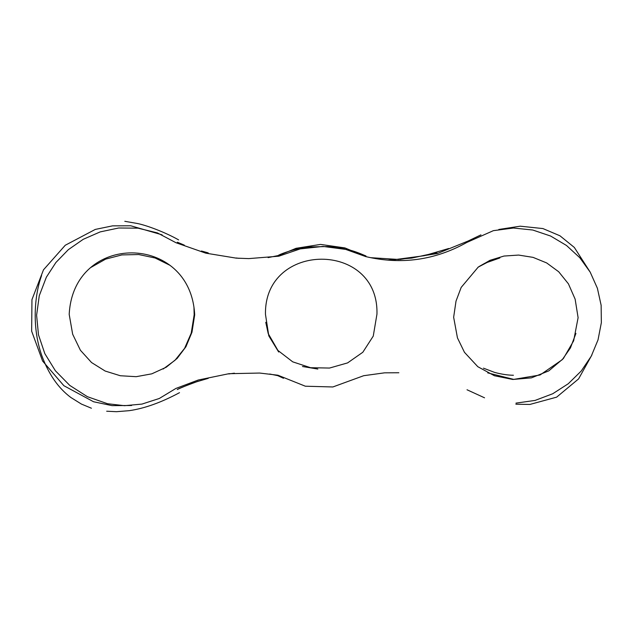 <?xml version="1.0" encoding="UTF-8"?>
<svg xmlns="http://www.w3.org/2000/svg" width="633" height="633" viewBox="0 0 633 633"><rect width="100%" height="100%" fill="white"/><g stroke="black" fill="none" stroke-linecap="round" stroke-linejoin="round"><path stroke-width="0.95" d="M399.961 259.459L437.34 253.532L467.993 241.078L466.845 242.431C434.966 260.234 401.251 264.95 365.716 256.587L345.729 249.41L323.012 246.419L300.232 248.896L278.829 256.191L248.809 258.604L236.22 258.137L205.772 253.153L176.053 242.756L157.388 232.897L137.986 228.157L118.68 227.999L100.22 231.892L83.255 239.298L68.324 249.679L55.91 262.489L46.359 277.175L39.262 295.738L36.603 315.234L38.478 334.802L44.816 353.602L55.38 370.756L69.765 385.41L87.386 396.685L107.523 403.719L124.487 405.698L141.934 404.091L159.294 398.481L175.919 388.433L198.248 380.022L228.924 373.699L259.649 373.051L277.903 375.211L305.343 386.209L332.855 386.969L363.698 375.701L384.666 372.821M370.748 257.686L398.972 259.49M515.982 403.118L535.099 400.42L552.728 393.75L568.268 383.74L581.244 371.001L591.262 356.173L598.027 339.866L601.35 322.695L601.136 305.28L597.386 288.244L590.217 272.182L579.812 257.726L566.48 245.469L550.623 236.038L532.741 230.016L513.426 228.022L493.368 230.665L466.845 242.431M278.662 352.003L268.796 335.854L265.472 314.387C264.008 241.062 379.262 240.587 376.944 314.324M453.647 317.252L457.453 337.887L464.464 352.328L477.804 366.697L494.428 375.749L512.809 379.468L531.443 377.854L548.803 370.875L563.378 358.531L573.648 340.807L578.103 317.695L575.136 299.148L568.418 283.829L558.694 271.755L546.667 262.932L533.057 257.37L518.601 255.067L504.003 256.049L489.997 260.305L478.105 267.237L461.18 287.406L456.013 301.118L453.647 317.252M69.195 314.387L72.66 334.216L80.415 350.271L91.548 362.543L105.165 371.041L120.349 375.749L136.198 376.682L151.801 373.834L166.257 367.211L177.161 358.397L185.928 346.749L191.965 332.254L194.687 314.925C190.715 232.825 73.404 231.781 69.195 314.387M268.091 257.615L278.852 255.416L296.038 248.31L320.535 244.417L344.922 247.922L363.295 255.495M131.585 405.5L112.041 405.626L93.581 401.757L63.862 385.695L42.593 361.016L31.65 331.17L31.959 299.615L43.487 269.824L65.254 245.256L95.306 229.415L112.579 225.854L130.754 225.783L162.103 234.835M269.729 374.016L277.776 375.662L283.497 378.289M265.757 322.3L268.21 333.583L277.942 350.468L292.723 361.847L310.566 367.702L329.508 368.058L347.588 362.907L362.828 352.249L373.256 336.099L376.904 314.451M487.711 372.884L513.711 379.389L540.052 374.989L562.278 359.655L570.46 347.881L575.935 333.377M163.148 369.031L175.017 360.272L184.614 348.316L191.229 333.156L194.165 314.807L193.967 307.282M169.953 265.298L155.117 257.995L138.714 254.537L121.86 254.917L105.64 259.119L90.519 267.648M467.993 241.078L480.945 234.867M484.546 397.809L467.019 389.77M387.728 260.116L411.711 258.098L436.96 252.583M387.404 260.092L392.824 259.894L424.086 255.732L448.71 248.508M201.436 251L208.225 252.884M238.981 258.319L236.267 257.987M177.889 242.423L184.306 245.137L177.28 242.225M179.503 392.674C161.28 402.477 144.498 408.483 129.156 410.682L116.48 411.695L106.684 411.228M41.58 275.537C35.78 291.307 30.708 323.566 41.651 355.176C48.48 373.976 58.228 388.084 70.888 397.508L81.412 404.068L91.421 408.23M178.617 239.891C165.751 232.564 146.959 225.38 137.171 223.457L124.812 221.305M302.487 366.507L317.853 369.055M483.438 368.161L494.602 372.402C501.558 374.253 507.832 375.203 513.426 375.25L512.501 375.219M499.848 257.955L484.815 263.265L479.054 266.54M490.243 260.836L478.026 267.197M177.232 389.564C178.205 388.749 185.224 385.956 198.279 381.169M177.39 389.493C179.835 388.219 191.498 383.329 197.338 381.572L208.265 378.352M228.758 373.953L234.408 373.177M515.879 404.21L529.876 404.447L556.636 397.152L578.594 378.89L591.887 354.994M590.17 272.103L574.321 247.432L559.96 235.792L542.924 228.568L520.191 226.187L498.812 229.463M278.662 255.154C283.038 252.947 294.756 249.252 299.995 248.389M345.879 249.101L349.677 250.067C353.641 251.008 359.085 252.986 365.993 255.993M344.756 248.967C342.524 248.199 336.756 247.392 327.459 246.546L310.123 246.925L296.244 249.283M384.603 372.829L398.853 372.758"/></g></svg>
